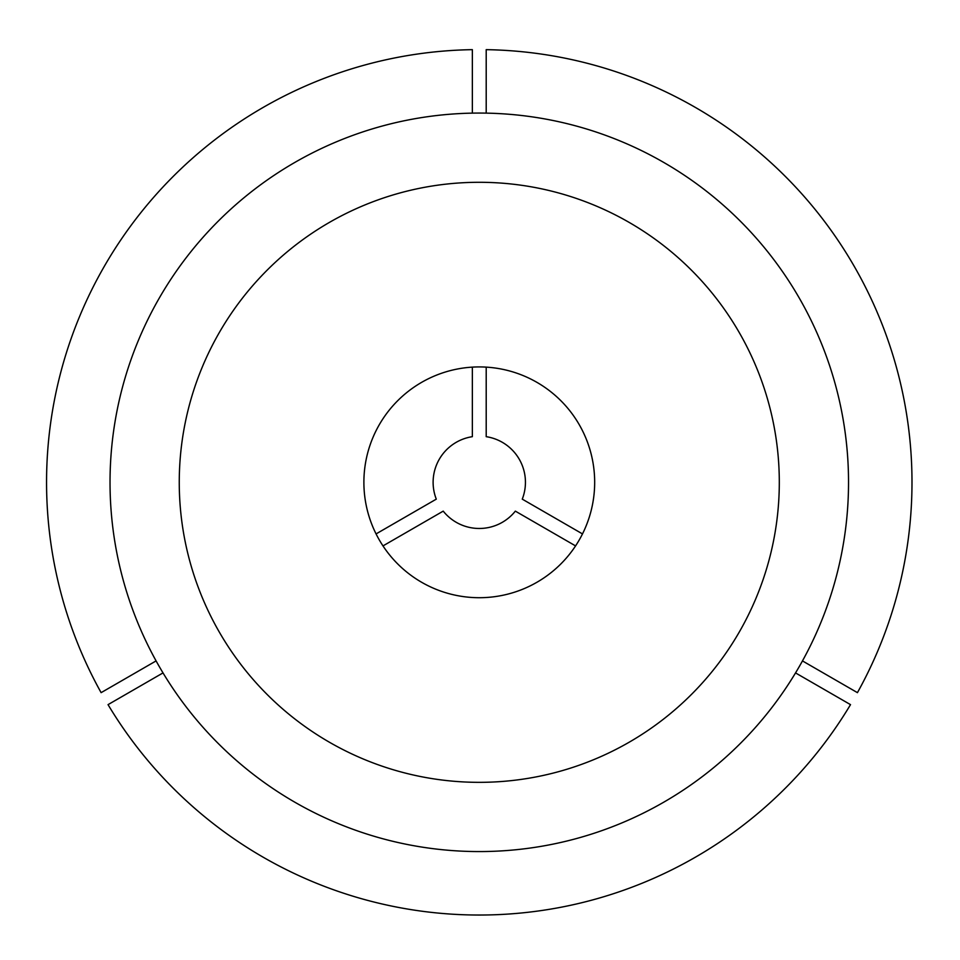 <?xml version="1.0" encoding="UTF-8"?>
<svg xmlns="http://www.w3.org/2000/svg" width="960" height="960" viewBox="0 0 960 960"><rect width="100%" height="100%" fill="white"/><g stroke="black" fill="none" stroke-linecap="round" stroke-linejoin="round"><path stroke-width="1.44" d="M802.464 660.912L857.436 692.652A432.72 432.72 0 0 0 486.204 49.656L486.204 113.124M179.256 482.316A300.024 300.024 0 0 0 479.28 782.34A300.024 300.024 0 0 0 779.304 482.316A300.024 300.024 0 0 0 479.28 182.292A300.024 300.024 0 0 0 179.256 482.316M582.492 533.916L522.264 499.14A46.152 46.152 0 0 0 486.204 436.68L486.204 367.128M848.532 482.316A369.252 369.252 0 0 0 479.28 113.064A369.252 369.252 0 0 0 110.028 482.316A369.252 369.252 0 0 0 479.28 851.568A369.252 369.252 0 0 0 848.532 482.316M382.992 545.904L443.22 511.128A46.152 46.152 0 0 0 515.34 511.128L575.568 545.904M472.356 367.128L472.356 436.68A46.152 46.152 0 0 0 436.296 499.14L376.068 533.916M795.54 672.912L850.512 704.64A432.72 432.72 0 0 1 108.036 704.64L163.008 672.912M472.356 113.124L472.356 49.656A432.72 432.72 0 0 0 101.112 692.652L156.084 660.912M363.888 482.316A115.392 115.392 0 0 0 479.28 597.708A115.392 115.392 0 0 0 594.672 482.316A115.392 115.392 0 0 0 479.28 366.924A115.392 115.392 0 0 0 363.888 482.316"/></g></svg>
